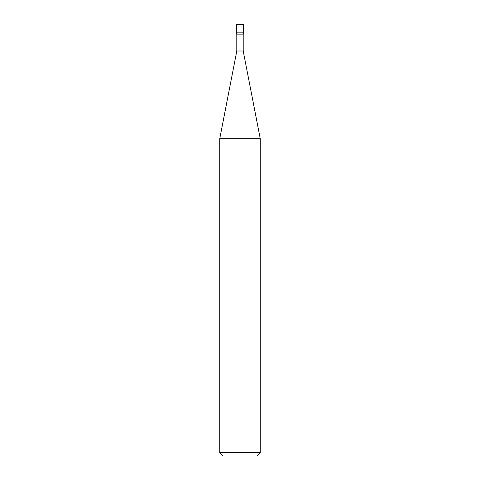 <?xml version="1.0" encoding="UTF-8"?>
<svg xmlns="http://www.w3.org/2000/svg" width="480" height="480" viewBox="0 0 480 480"><rect width="100%" height="100%" fill="white"/><g stroke="black" fill="none" stroke-linecap="round" stroke-linejoin="round"><path stroke-width="0.36" stroke-dasharray="2.4 1.8" d="M243.372 32.862L236.628 32.862L243.372 32.862M236.628 24.678L243.372 24.678L236.628 24.678M256.872 456L223.128 456L256.872 456M236.628 34.128L243.372 34.128L236.628 34.128M236.796 51L243.204 51L236.796 51M219.75 138.684L260.25 138.684L219.75 138.684M219.75 452.628L260.25 452.628L219.75 452.628M243.204 34.128L236.796 34.128L243.204 34.128"/><path stroke-width="0.72" d="M236.628 32.862L243.372 32.862L243.372 24.678L242.7 24L243.372 24.678L236.628 24.678L236.628 32.862L236.628 24.678L237.324 24L236.628 24.678L243.372 24.678L243.372 32.862L236.628 32.862L236.628 34.128L236.628 32.862L243.372 32.862L236.628 32.862M223.128 456L256.872 456L260.25 452.628L260.25 138.684L243.204 51L243.204 34.128L243.204 51L236.796 51L219.75 138.684L219.75 452.628L223.128 456L219.75 452.628L219.75 138.684L236.796 51L236.796 34.128L236.796 51L243.204 51L260.25 138.684L219.75 138.684L260.25 138.684L260.25 452.628L219.75 452.628L260.25 452.628L256.872 456L223.128 456M243.372 34.128L243.372 32.862L243.372 34.128L236.628 34.128L243.372 34.128"/></g></svg>
